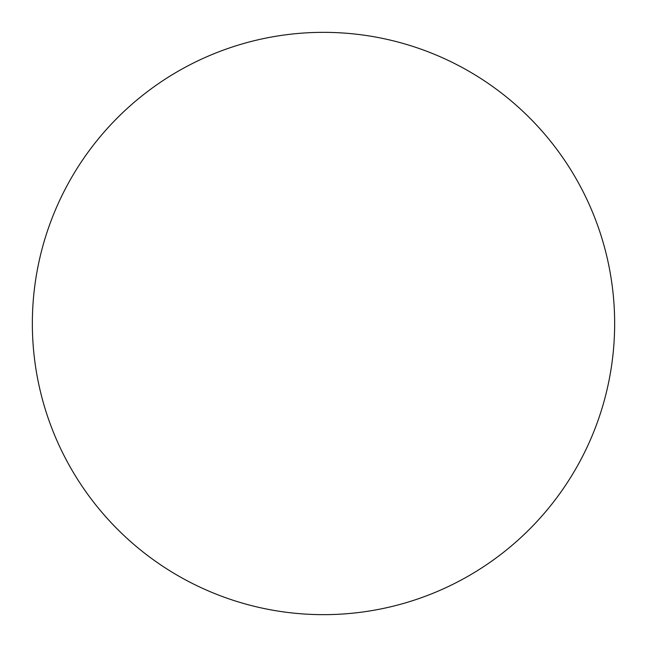 <?xml version="1.0" encoding="UTF-8"?>
<svg xmlns="http://www.w3.org/2000/svg" width="647" height="647" viewBox="0 0 647 647"><rect width="100%" height="100%" fill="white"/><g stroke="black" fill="none" stroke-linecap="round" stroke-linejoin="round"><path stroke-width="0.49" stroke-dasharray="3.23 2.43" d="M614.65 323.5A291.15 291.15 0 0 0 323.5 32.35A291.15 291.15 0 0 0 32.35 323.5A291.15 291.15 0 0 0 323.5 614.65A291.15 291.15 0 0 0 614.65 323.5"/><path stroke-width="0.97" d="M323.5 32.35A291.15 291.15 0 0 0 32.35 323.5A291.15 291.15 0 0 0 323.5 614.65A291.15 291.15 0 0 0 614.65 323.5A291.15 291.15 0 0 0 323.5 32.35"/></g></svg>
